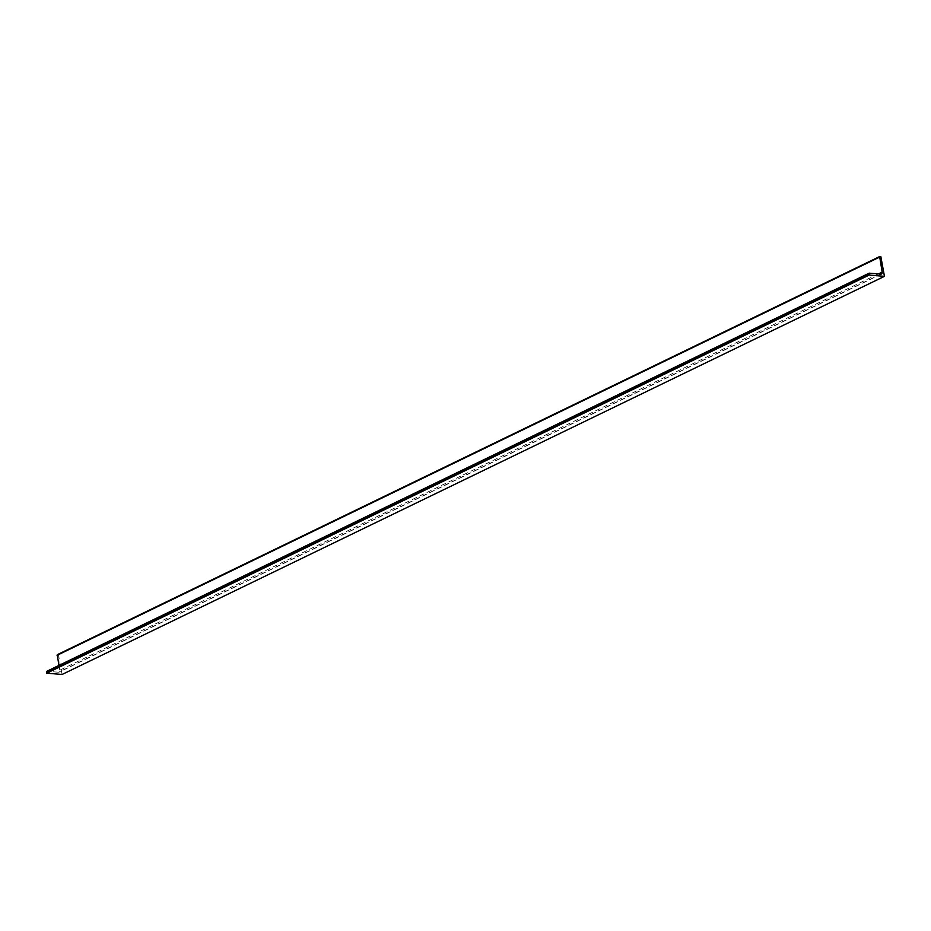 <?xml version="1.0" encoding="UTF-8"?>
<svg xmlns="http://www.w3.org/2000/svg" width="931" height="931" viewBox="0 0 931 931"><rect width="100%" height="100%" fill="white"/><g stroke="black" fill="none" stroke-linecap="round" stroke-linejoin="round"><path stroke-width="0.7" stroke-dasharray="4.66 3.49" d="M62.074 674.475L58.455 654.737L57.478 654.656M880.831 256.607L58.455 654.737M58.909 665.432L59.793 670.204A2.293 1.571 -115.8 0 1 59.107 672.124A2.293 1.571 -115.8 0 1 58.502 672.229L46.969 671.274M878.399 273.889L59.793 670.204M880.877 274.098L58.502 672.229M881.482 273.993L59.107 672.124"/><path stroke-width="1.4" d="M868.995 273.307L46.771 671.309L46.783 673.194L62.074 674.475L884.45 276.344L880.831 256.607L879.655 256.56L882.157 272.073A2.293 1.571 -115.8 0 1 881.482 273.993A2.293 1.571 -115.8 0 1 880.877 274.098L869.147 273.179L869.158 275.064L46.783 673.194M869.158 275.064L884.45 276.344M879.504 256.7L57.28 654.691L58.909 665.432M868.926 273.807L46.55 671.938M879.434 257.189L57.059 655.319M882.157 272.073L878.399 273.889M869.147 273.179L46.771 671.309M879.655 256.56L57.28 654.691"/></g></svg>
